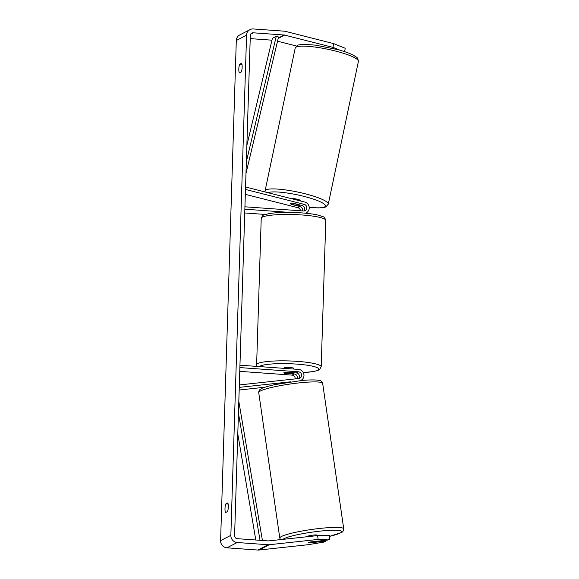 <?xml version="1.0" encoding="UTF-8"?>
<svg xmlns="http://www.w3.org/2000/svg" width="579" height="579" viewBox="0 0 579 579"><rect width="100%" height="100%" fill="white"/><g stroke="black" fill="none" stroke-linecap="round" stroke-linejoin="round"><path stroke-width="0.87" d="M239.257 387.38L290.368 381.843M239.17 390.014L265.001 387.221M239.33 384.941L298.8 378.507A3.402 3.25 62.6 0 0 298.446 371.798L239.88 367.585M300.277 380.649A5.826 5.566 62.6 0 0 298.518 369.395L239.952 365.19M295.189 378.898A3.402 3.25 62.6 0 0 292.026 375.112L239.757 371.356M298.692 378.514A3.402 3.25 62.6 0 0 296.26 372.927L286.902 372.254A4.856 0.731 -178.2 0 0 283.826 372.833A4.856 0.731 -178.2 0 0 284.846 373.31L294.212 373.983A3.402 3.25 -117.4 0 1 297.165 378.68M307.326 536.711L307.304 536.545A4.856 0.593 -8.2 0 1 307.471 536.349A4.856 0.593 -8.2 0 1 312.703 535.162A4.856 0.593 -8.2 0 1 316.916 535.148L316.988 535.669M317.444 541.184A4.856 0.593 -8.2 0 1 317.813 541.351A4.856 0.593 -8.2 0 1 317.647 541.546A4.856 0.593 -8.2 0 1 315.432 542.226L308.81 542.943A4.856 0.593 -8.2 0 1 308.216 542.784A4.856 0.499 -7.9 0 1 308.202 542.747A4.856 0.499 -7.9 0 1 311.256 541.85L327.953 540.048L329.835 539.071L318.146 539.425L317.61 535.597L329.299 535.242L329.835 539.071M340.119 50.25L332.954 47.369L284.629 35.095A2.917 2.779 62.6 0 0 284.144 35.015L253.211 32.793A2.917 2.779 62.6 0 0 250.316 35.471L234.596 535.597A2.917 2.779 62.6 0 0 237.318 538.68L268.243 540.902A2.917 2.779 62.6 0 0 268.736 540.895L317.61 535.597M225.593 512.553A4.856 1.245 94.1 0 1 224.999 508.608A4.856 1.245 94.1 0 1 225.861 503.911L227.75 502.934A4.856 1.245 94.1 0 1 228.336 506.878A4.856 1.245 94.1 0 1 227.482 511.575L225.593 512.553M238.823 68.952A4.856 1.245 -85.9 0 0 239.409 72.903L241.298 71.926A4.856 1.245 -85.9 0 0 242.152 67.229A4.856 1.245 -85.9 0 0 241.566 63.285L239.677 64.262A4.856 1.245 -85.9 0 0 238.823 68.952M332.954 47.369L333.721 43.635L285.396 31.353A6.803 6.492 62.6 0 0 284.26 31.172L253.334 28.95A6.803 6.492 62.6 0 0 246.567 35.196L230.855 535.329A6.803 6.492 62.6 0 0 237.195 542.516L268.12 544.738A6.803 6.492 62.6 0 0 269.264 544.723L318.146 539.425M249.998 29.63L239.735 34.943A6.803 6.492 62.6 0 0 236.304 40.508L220.592 540.634A6.803 6.492 62.6 0 0 226.932 547.828L257.858 550.05A6.803 6.492 62.6 0 0 259.001 550.028L307.883 544.738L324.016 542.082L325.897 541.104L309.2 542.914A4.856 0.499 -7.9 0 1 309.056 542.914M271.964 40.183L250.215 38.619M325.782 540.279L325.897 541.104M296.513 46.031L277.522 41.203M333.721 43.635L345.258 48.281L344.563 51.632M241.979 64.428L239.677 64.262M228.162 504.077L225.861 503.911M302.506 210.937A3.402 3.25 62.6 0 0 300.045 206.565L291.418 204.38A4.856 0.934 11.6 0 1 290.434 203.562A4.856 0.934 11.6 0 1 290.607 203.381A4.856 0.934 11.6 0 1 293.466 203.316L302.093 205.509A3.402 3.25 -117.4 0 1 303.961 211.002M245.554 187.003L304.757 202.042A5.826 5.566 -117.4 0 1 305.336 213.202M245.474 189.442L304.272 204.38A3.402 3.25 -117.4 0 1 303.497 211.002L244.931 206.797M245.322 194.349L297.859 207.695A3.402 3.25 -117.4 0 1 300.45 210.785M265.385 214.454L244.736 212.971M289.391 212.399L244.852 209.193M283.971 368.353L283.978 368.034A4.856 0.731 1.8 0 1 290.115 367.52A4.856 0.731 1.8 0 1 293.683 368.338L293.662 369.047M292.923 372.76A4.856 0.731 1.8 0 1 293.539 373.137A4.856 0.731 1.8 0 1 291.128 373.687L284.441 373.209A4.856 0.731 1.8 0 1 283.826 372.833A4.856 0.731 1.8 0 1 286.236 372.275L292.923 372.681M291.592 198.698A4.856 0.84 11.9 0 1 291.599 198.698A4.856 0.84 11.9 0 1 296.904 199.162A4.856 0.84 11.9 0 1 300.935 200.87L300.892 201.065M299.386 204.821L299.35 204.98A4.856 0.84 11.9 0 1 299.944 205.545A4.856 0.84 11.9 0 1 299.777 205.711A4.856 0.84 11.9 0 1 297.584 205.777L291.034 204.112A4.856 0.84 11.9 0 1 290.441 203.555M290.607 203.381A4.856 0.84 11.9 0 1 292.8 203.316L292.815 203.251M299.35 204.98L292.8 203.316M246.343 161.736L276.255 36.332L272.405 38.33L246.857 145.445M276.255 36.332L278.528 36.991L245.974 173.483M260.029 540.308L238.447 413.095M255.795 540.004L237.795 433.917M262.425 540.482L238.816 401.348M294.212 373.983L292.026 375.112M298.446 371.798L296.26 372.927M279.795 538.094L258.726 392.591A32.301 3.973 -8.2 0 1 259.855 391.303A32.301 3.973 -8.2 0 1 294.668 383.414A32.301 3.973 -8.2 0 1 322.655 383.334L343.731 528.83A32.301 3.973 171.8 0 0 315.736 528.916A32.301 3.973 171.8 0 0 280.924 536.798A32.301 3.973 171.8 0 0 279.795 538.094L280.511 539.614M283.001 539.346A29.869 3.669 -8.2 0 1 283.587 538.933A29.869 3.669 -8.2 0 1 319.912 531.153A29.869 3.669 -8.2 0 1 340.626 532.76A29.869 3.669 -8.2 0 1 329.458 536.378M246.567 35.196L236.304 40.508M230.855 535.329L220.592 540.634M269.264 544.723L259.001 550.028M253.211 32.793L250.721 34.081M284.144 35.015L278.275 38.048M284.629 35.095L278.188 38.424M237.195 542.516L226.932 547.828M268.12 544.738L257.858 550.05M300.045 206.565L297.859 207.695M304.272 204.38L302.093 205.509M325.789 220.411A32.301 4.849 -178.2 0 0 302.035 214.975A32.301 4.849 -178.2 0 0 261.223 218.377C263.3 214.121 262.207 215.612 268.866 213.637C277.471 212.283 288.371 212.037 301.572 212.891C308.498 213.39 314.129 214.165 318.464 215.193L323.176 216.807C324.023 216.676 324.891 217.878 325.789 220.411L321.193 366.797L319.521 369.59L318.356 370.227L313.55 371.544L303.273 372.586M261.223 218.377L256.627 364.77A32.301 4.849 1.8 0 1 297.44 361.368A32.301 4.849 1.8 0 1 321.193 366.797M303.258 372.55A29.869 4.48 -178.2 0 0 318.479 368.562A29.869 4.48 -178.2 0 0 296.723 364.104A29.869 4.48 -178.2 0 0 259.341 366.579M358.408 61.417A32.301 5.573 -168.1 0 0 331.615 50.105A32.301 5.573 -168.1 0 0 296.318 47A32.301 5.573 -168.1 0 0 295.203 48.079L297.613 45.372C297.309 45.032 299.647 44.699 304.641 44.351L315.606 45.148L337.991 49.656C344.903 51.553 350.208 53.5 353.907 55.49C357.048 57.994 357.525 56.337 358.408 61.417L328.279 204.192L325.868 206.898L324.718 207.311L318.841 207.919L309.193 207.282M295.203 48.079L265.073 190.853A32.301 5.573 11.9 0 1 266.188 189.774A32.301 5.573 11.9 0 1 301.478 192.879A32.301 5.573 11.9 0 1 328.279 204.192M309.193 207.239A29.869 5.153 -168.1 0 0 324.378 207.029A29.869 5.153 -168.1 0 0 303.946 196.375A29.869 5.153 -168.1 0 0 267.983 192.698L267.983 192.698M300.436 380.627L301.015 380.331M329.465 536.4L341.53 532.456C342.739 532.115 343.47 530.907 343.731 528.83M258.726 392.591C258.799 390.774 259.53 389.566 260.919 388.972C262.012 387.995 266.572 386.555 274.598 384.659L301.739 380.512C310.257 379.715 316.221 379.715 319.615 380.504C320.795 380.475 321.808 381.423 322.655 383.334M305.517 213.217L306.284 212.819M293.546 372.731L293.539 373.137M256.627 364.77L257.025 366.413M299.944 205.545L300.067 204.988M265.073 190.853L265.023 191.946"/></g></svg>
